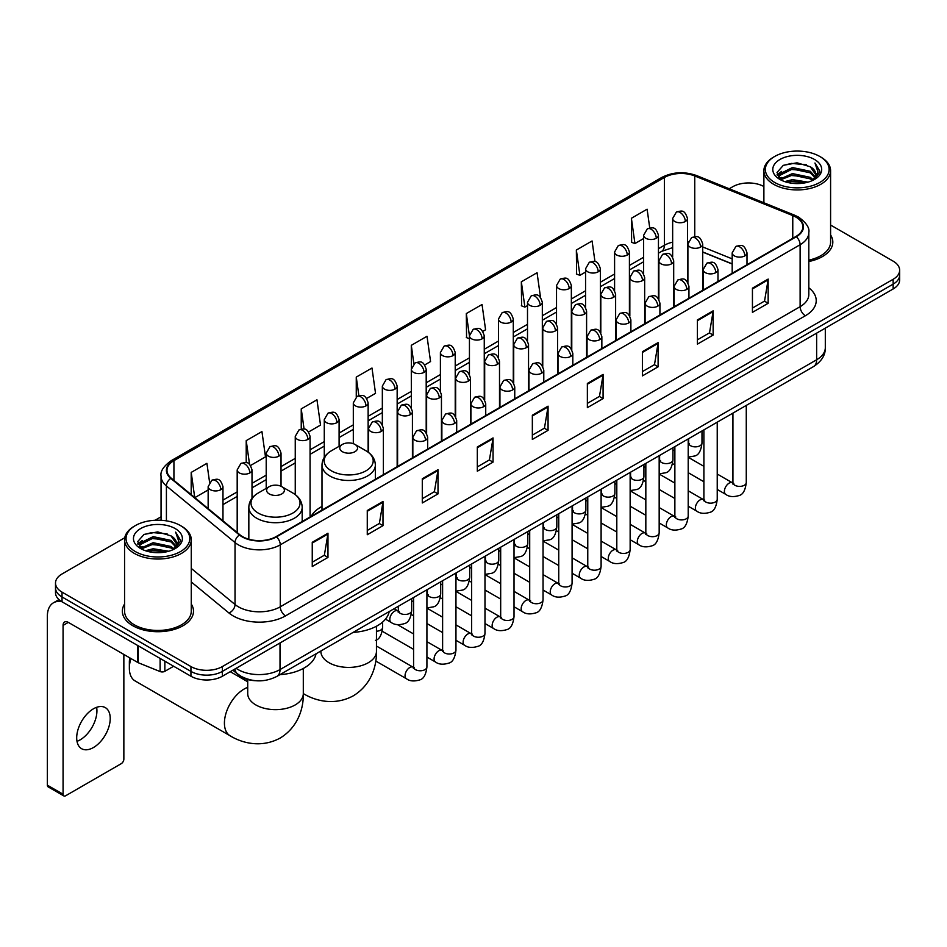 <?xml version="1.0" encoding="UTF-8"?>
<svg xmlns="http://www.w3.org/2000/svg" width="947" height="947" viewBox="0 0 947 947"><rect width="100%" height="100%" fill="white"/><g stroke="black" fill="none" stroke-linecap="round" stroke-linejoin="round"><path stroke-width="1.42" d="M321.992 506.444A39.277 22.681 0 0 0 311.161 516.364M732.185 264.012L702.721 252.103M255.678 680.715A22.231 12.832 180 0 1 239.023 675.27L232.855 670.192M124.755 537.754L62.029 573.977A22.231 12.832 0 0 0 55.506 583.056L55.506 592.739A22.231 12.832 0 0 0 62.029 601.807L190.939 676.241A22.231 12.832 0 0 0 222.379 676.241L893.139 288.977A22.231 12.832 0 0 0 899.65 279.898L899.65 275.056A22.231 12.832 0 0 1 893.139 284.136A22.231 12.832 0 0 0 899.65 275.056L899.65 270.215A22.231 12.832 0 0 0 893.139 261.147L830.59 225.031M55.506 583.056A22.231 12.832 0 0 0 62.029 592.124L190.939 666.558A22.231 12.832 0 0 0 222.379 666.558L222.379 671.399L893.139 284.136L222.379 671.399A22.231 12.832 0 0 1 190.939 671.399A22.231 12.832 0 0 0 222.379 671.399L222.379 676.241M62.029 592.124L62.029 596.965L190.939 671.399L62.029 596.965A22.231 12.832 0 0 1 55.506 587.898A22.231 12.832 0 0 0 62.029 596.965L62.029 601.807M124.566 604.044A35.572 20.538 0 0 0 122.352 611.194A35.572 20.538 0 0 0 132.769 625.707A35.572 20.538 0 0 0 171.537 630.157A35.572 20.538 0 0 0 193.496 611.194A35.572 20.538 0 0 0 191.27 604.044A35.572 20.538 0 0 1 193.496 611.194A35.572 20.538 0 0 1 171.537 630.157A35.572 20.538 0 0 1 132.769 625.707A35.572 20.538 0 0 1 122.352 611.194A35.572 20.538 0 0 1 124.566 604.044M795.93 217.123A23.711 13.696 180 0 1 802.878 226.806A23.711 13.696 180 0 1 795.93 236.478L276.086 536.606A23.711 13.696 180 0 1 239.899 534.783L171.265 478.199A23.711 13.696 180 0 1 166.98 470.339A23.711 13.696 180 0 1 173.928 460.656L664.38 177.491A23.711 13.696 180 0 1 694.755 175.964L792.769 215.585A23.711 13.696 180 0 1 795.93 217.123M796.344 216.875A24.302 14.039 0 0 0 793.101 215.3L695.086 175.68A24.302 14.039 0 0 0 663.965 177.255L173.502 460.42A24.302 14.039 0 0 0 170.78 478.389L239.413 534.984A24.302 14.039 0 0 0 276.512 536.854L796.344 236.726A24.302 14.039 0 0 0 796.344 216.875M312.25 542.3L312.25 566.507L327.97 557.428L327.97 533.22L312.25 542.3M312.25 562.21L324.359 555.214L327.911 534.025A5.931 3.421 -120 0 0 327.97 533.22M324.253 555.273L327.97 557.428M367.27 510.528L367.27 534.735L382.99 525.656L382.99 501.46L367.27 510.528M367.27 530.438L379.38 523.454L382.931 502.253A5.931 3.421 -120 0 0 382.99 501.46M379.274 523.513L382.99 525.656M422.291 478.768L422.291 502.964L438.011 493.896L438.011 469.688L422.291 478.768M422.291 498.678L434.401 491.682L437.952 470.493A5.931 3.421 -120 0 0 438.011 469.688M434.294 491.742L438.011 493.896M477.324 446.996L477.324 471.204L493.044 462.124L493.044 437.916L477.324 446.996M477.324 466.907L489.421 459.911L492.973 438.721A5.931 3.421 -120 0 0 493.044 437.916M489.315 459.982L493.044 462.124M752.439 288.16L752.439 312.368L768.159 303.289L768.159 279.081L752.439 288.16M752.439 308.071L764.549 301.075L768.088 279.886A5.931 3.421 -120 0 0 768.159 279.081M764.442 301.134L768.159 303.289M697.406 319.932L697.406 344.128L713.138 335.049L713.138 310.853L697.406 319.932M697.406 339.831L709.516 332.847L713.067 311.658A5.931 3.421 -120 0 0 713.138 310.853M709.41 332.906L713.138 335.049M642.386 351.692L642.386 375.9L658.106 366.82L658.106 342.613L642.386 351.692M642.386 371.603L654.495 364.619L658.047 343.418A5.931 3.421 -120 0 0 658.106 342.613M654.389 364.678L658.106 366.82M587.365 383.464L587.365 407.66L603.085 398.592L603.085 374.385L587.365 383.464M587.365 403.375L599.475 396.379L603.026 375.19A5.931 3.421 -120 0 0 603.085 374.385M599.368 396.438L603.085 398.592M532.344 415.224L532.344 439.432L548.064 430.352L548.064 406.156L532.344 415.224M532.344 435.135L544.454 428.151L547.993 406.961A5.931 3.421 -120 0 0 548.064 406.156M544.347 428.21L548.064 430.352M808.809 261.502A35.572 20.538 0 0 0 832.815 242.077A35.572 20.538 0 0 0 830.59 234.939A35.572 20.538 0 0 1 832.815 242.077A35.572 20.538 0 0 1 808.809 261.502M222.379 666.558L893.139 279.294A22.231 12.832 0 0 0 899.65 270.215M763.886 186.523A22.231 12.832 0 0 0 732.789 186.713L729.237 188.761M161.049 516.802L155.071 520.246M308.615 431.962L320.512 425.085L316.961 399.8L301.241 408.879L301.241 429.098M250.553 465.486L265.491 456.856L261.94 431.572L246.22 440.639L246.22 462.669M209.583 482.295L206.92 463.332L191.199 472.411L191.199 494.63M482.804 331.391L485.586 329.781L482.035 304.496L466.315 313.575L466.563 337.629M540.524 297.453L537.056 272.724L521.335 281.804L521.596 305.869M594.976 261.632L592.076 240.964L576.356 250.044L576.616 274.097M649.737 227.943L647.109 209.192L631.389 218.272L631.637 242.325M366.678 398.438L375.533 393.325L371.993 368.028L356.261 377.107L356.261 396.935M424.741 364.915L430.565 361.553L427.014 336.268L411.294 345.335L411.377 369.496M411.377 407.873L411.294 369.306M411.294 345.335L413.875 363.778M469.44 338.706L466.315 337.534M466.315 313.575L469.44 335.818A7.41 4.273 0 0 0 471.606 338.837A7.41 4.273 0 0 0 482.082 338.837A7.41 4.273 0 0 0 484.26 335.806C481.254 326.301 478.33 328.195 473.145 329.39A7.41 4.273 60 0 1 476.85 329.757A7.41 4.273 -120 0 1 482.082 338.837M521.335 281.804L524.887 307.1L527.503 305.585M524.887 307.1L521.335 305.774M576.356 250.044L579.907 275.328L585.566 272.061M579.907 275.328L576.356 274.003M631.389 218.272L634.928 243.557L643.629 238.537M634.928 243.557L631.389 242.231M356.261 377.107L358.877 395.68M301.241 408.879L304.082 429.098M246.22 440.639L249.558 464.385M194.845 497.637L208.151 489.954M191.199 472.411L194.727 497.53M774.705 182.475A31.867 18.395 0 0 0 819.771 182.475A31.867 18.395 0 0 0 819.771 156.456L820.824 157.06A33.346 19.26 0 0 1 830.59 170.685A33.346 19.26 0 0 1 810.005 188.465A33.346 19.26 0 0 1 773.663 184.298A33.346 19.26 0 0 1 763.886 170.685A33.346 19.26 0 0 1 773.663 157.06L774.705 156.456A31.867 18.395 0 0 0 774.705 182.475M808.809 260.141A33.346 19.26 0 0 0 830.59 242.077L830.59 170.685M784.755 181.611L792.45 179.634L808.04 182.144M786.957 182.274L792.45 181.149L805.755 182.7M779.985 179.113L792.45 173.585L810.336 177.361L813.224 179.752M780.73 179.764L792.45 175.1L810.336 178.876L812.419 180.475M778.931 178.107L779.345 174.094L792.45 167.536L810.336 171.312L815.237 176.876M778.765 177.373L779.345 175.609L792.45 169.051L810.336 172.828L814.894 177.598M812.23 180.628A18.526 10.701 0 0 0 815.769 174.343A18.526 10.701 0 0 0 810.336 166.779L815.758 174.71M814.538 159.487A24.456 14.122 0 0 0 779.997 159.451A24.456 14.122 0 0 0 779.843 179.385A24.456 14.122 0 0 0 779.949 179.457A24.456 14.122 0 0 0 814.645 179.385A24.456 14.122 0 0 0 814.538 159.487M810.336 166.779L797.031 162.801L783.347 165.323L777.002 172.484L781.216 180.131M813.745 179.883L819.664 172.39L819.782 171.04L814.965 163.014L817.995 172.011L812.431 180.534M820.824 157.06L819.771 156.456A31.867 18.395 0 0 0 774.705 156.456M814.965 163.014L819.771 171.348M783.027 165.476L791.408 163.405L806.418 164.754M777.25 175.219L779.985 173.064M785.998 170.507L791.408 169.466L805.885 170.649M785.998 176.556L791.408 175.515L805.885 176.698M787.111 182.321L791.408 181.564L805.731 182.712M777.096 174.615L781.583 171.431M779.476 178.687L781.583 177.48M342.376 451.683A8.89 5.137 0 0 0 354.959 451.683A8.89 5.137 0 0 0 354.959 444.427L366.004 450.796A24.504 14.146 0 0 1 366.004 470.813A24.504 14.146 0 0 1 331.343 470.813A24.504 14.146 0 0 1 331.343 450.796C325.306 454.382 322.181 459.141 321.992 465.084A26.682 15.401 0 0 0 329.805 475.974A26.682 15.401 0 0 0 358.877 479.312A26.682 15.401 0 0 0 375.343 465.084C375.154 459.141 372.029 454.382 366.004 450.796L354.959 444.427A8.89 5.137 0 0 0 342.376 444.427A8.89 5.137 0 0 0 342.376 451.683M353.089 632.407A40.757 23.533 0 0 0 389.193 611.573M130.899 658.52A27.794 16.04 120 0 0 129.36 668.227L129.36 662.166A20.384 11.766 -60 0 1 129.798 657.881M129.36 668.227A27.794 16.04 120 0 0 135.113 680.94L230.18 735.831A27.794 16.04 -60 0 1 225.919 713.553A27.794 16.04 -60 0 1 244.077 689.073A27.794 16.04 -60 0 1 247.723 687.356M269.22 493.92A8.89 5.137 0 0 0 281.804 493.92A8.89 5.137 0 0 0 281.804 486.663L292.848 493.032A24.504 14.146 0 0 1 292.848 513.049A24.504 14.146 0 0 1 258.188 513.049A24.504 14.146 0 0 1 258.188 493.032C252.151 496.619 249.025 501.377 248.836 507.32A26.682 15.401 0 0 0 256.649 518.21A26.682 15.401 0 0 0 285.722 521.548A26.682 15.401 0 0 0 302.188 507.32C301.998 501.377 298.885 496.619 292.848 493.032L281.804 486.663A8.89 5.137 0 0 0 269.22 486.663A8.89 5.137 0 0 0 269.22 493.92M279.933 674.643A40.757 23.533 0 0 0 316.038 653.797M96.63 707.314A23.711 13.696 -60 0 1 80.164 739.844A23.711 13.696 -60 0 1 77.003 741.323M93.469 747.514A23.711 13.696 120 0 0 108.952 726.621A23.711 13.696 120 0 0 105.318 707.622A23.711 13.696 120 0 0 93.469 708.794A23.711 13.696 120 0 0 77.974 729.687A23.711 13.696 120 0 0 81.608 748.698A23.711 13.696 120 0 0 93.469 747.514M164.861 661.184L164.861 671.316L173.644 666.25M61.768 601.665A29.641 17.117 -120 0 0 53.494 602.765A29.641 17.117 -120 0 0 47.35 616.331L47.35 785.158L63.07 794.237L63.07 625.411A7.41 4.273 60 0 1 64.609 622.013A7.41 4.273 60 0 1 68.314 622.38L137.777 662.486L137.777 645.546M63.07 794.237A3.705 2.143 120 0 0 63.84 795.93L48.119 786.85A3.705 2.143 -60 0 1 47.35 785.158M63.84 795.93A3.705 2.143 120 0 0 65.686 795.74L121.24 763.673A3.705 2.143 120 0 0 123.856 759.139L123.856 654.448M164.861 671.316A3.705 2.143 180 0 1 160.114 671.565L138.274 662.734A3.705 2.143 180 0 1 137.777 662.486M135.385 551.592A31.867 18.395 0 0 0 180.451 551.592A31.867 18.395 0 0 0 180.451 525.573A31.867 18.395 0 0 0 180.451 525.561L181.504 526.177A33.346 19.26 0 0 1 191.27 539.79A33.346 19.26 0 0 1 170.685 557.57A33.346 19.26 0 0 1 134.344 553.403A33.346 19.26 0 0 1 124.566 539.79A33.346 19.26 0 0 1 134.344 526.177L135.385 525.573A31.867 18.395 0 0 0 135.385 551.592M124.566 539.79L124.566 611.194A33.346 19.26 0 0 0 134.344 624.807A33.346 19.26 0 0 0 170.685 628.974A33.346 19.26 0 0 0 191.27 611.194L191.27 539.79M145.436 550.716L153.13 548.751L168.72 551.249M147.637 551.391L153.13 550.254L166.435 551.817L152.088 550.669L147.791 551.426M140.665 548.23L153.13 542.702L171.016 546.478L173.905 548.858M141.411 548.881L153.13 544.205L171.016 547.982L173.1 549.58M139.611 547.212L140.026 543.199L153.13 536.641L171.016 540.417L175.917 545.981M139.446 546.478L140.026 544.714L153.13 538.156L171.016 541.933L175.574 546.703M172.91 549.734A18.526 10.701 0 0 0 176.45 543.448A18.526 10.701 0 0 0 171.016 535.884L176.438 543.815M175.219 528.592A24.456 14.122 0 0 0 140.677 528.556A24.456 14.122 0 0 0 140.523 548.502A24.456 14.122 0 0 0 140.63 548.562A24.456 14.122 0 0 0 175.325 548.502A24.456 14.122 0 0 0 175.219 528.592M171.016 535.884L157.711 531.906L144.027 534.428L137.694 541.589L141.896 549.236M174.437 548.988L180.344 541.495L180.463 540.157L175.645 532.119L178.675 541.116L173.112 549.639M181.504 526.177L180.451 525.573A31.867 18.395 0 0 0 135.385 525.573M175.645 532.119L180.451 540.453M143.707 534.582L152.088 532.522L167.098 533.859M137.931 544.324L140.665 542.181M146.678 539.612L152.088 538.571L166.565 539.754M146.678 545.673L152.088 544.62L166.565 545.803M137.777 543.732L142.263 540.536M140.156 547.792L142.263 546.585M236.111 668.31A29.641 17.117 0 0 0 238.099 669.576A29.641 17.117 0 0 0 280.016 669.576L816.634 359.777A29.641 17.117 0 0 0 825.311 347.667C825.524 355.03 821.617 361.328 813.556 366.56L276.95 676.371A14.821 8.559 60 0 0 280.016 669.576L280.016 642.954M816.634 333.143L816.634 359.777A14.821 8.559 60 0 1 813.556 366.56M234.903 669.008A14.821 9.908 129.5 0 0 237.484 673.826L232.986 670.109M893.139 288.977L893.139 279.294M190.939 676.241L190.939 666.558M808.809 287.793A37.051 21.39 180 0 1 805.364 315.753L285.521 615.881A7.41 4.273 60 0 1 280.276 606.802L800.12 306.674A29.641 17.117 0 0 0 808.809 294.576L808.809 232.607A29.641 17.117 180 0 1 800.12 244.717A7.41 4.273 -120 0 0 796.344 236.726M285.521 615.881A37.051 21.39 180 0 1 233.116 615.881A37.051 21.39 180 0 1 228.973 613.017L191.27 581.943M239.413 534.984A7.41 4.96 129.5 0 0 235.034 542.56L235.034 604.517A29.641 17.117 0 0 0 238.36 606.802A29.641 17.117 0 0 0 280.276 606.802L280.276 544.845A29.641 17.117 180 0 1 235.034 542.56L166.412 485.965A29.641 17.117 180 0 1 161.049 476.152L161.049 520.27M808.809 232.607C809.792 227.978 806.382 222.817 798.593 217.112L794.687 215.229A7.41 3.468 112 0 0 793.101 215.3M794.687 215.229L696.672 175.597C684.397 171.253 672.749 171.892 661.716 177.491A7.41 4.273 60 0 1 663.965 177.255M173.502 460.42A7.41 4.273 -120 0 0 171.265 460.656C163.571 466.184 160.161 471.346 161.049 476.152M170.78 478.389A7.41 4.96 129.5 0 0 166.412 485.965L166.412 520.838M696.672 175.597A7.41 3.468 112 0 0 695.086 175.68M276.512 536.854A7.41 4.273 60 0 1 280.276 544.845L800.12 244.717L800.12 306.674A7.41 4.273 60 0 0 805.364 315.753M191.27 568.425L235.034 604.517A7.41 4.96 -50.5 0 1 228.973 613.017M173.928 460.656L173.928 480.389M792.769 215.585L792.769 238.313M694.755 175.964L694.755 236.655M732.185 258.862L702.721 246.954M688.232 241.887A23.711 13.696 0 0 0 687.475 241.757M672.654 242.172A23.711 13.696 0 0 0 664.38 245.273L658.449 248.694M664.38 177.491L664.38 245.273A13.341 7.706 60 0 1 661.622 251.381L658.449 253.204M643.629 257.253L629.412 265.456M614.591 274.014L600.386 282.218M585.566 290.776L571.349 298.98M556.528 307.538L542.323 315.742M527.503 324.3L513.286 332.504M498.465 341.062L484.26 349.265M469.44 357.824L455.223 366.027M440.402 374.574L426.197 382.777M411.377 391.336L397.16 399.539M382.339 408.098L368.134 416.301M353.314 424.86L339.097 433.063M324.276 441.622L310.071 449.825M295.251 458.384L281.034 466.587M266.214 475.145L252.009 483.349M237.188 491.907L222.971 500.111M532.344 415.993L547.993 406.961M587.365 384.233L603.026 375.19M642.386 352.462L658.047 343.418M697.406 320.69L713.067 311.658M752.439 288.93L768.088 279.886M477.324 447.765L492.973 438.721M422.291 479.525L437.952 470.493M367.27 511.297L382.931 502.253M312.25 543.069L327.911 534.025M376.456 626.227L376.456 651.37A27.794 16.04 180 0 1 368.324 662.711A27.794 16.04 180 0 1 329.011 662.711A27.794 16.04 180 0 1 320.879 651.37L320.938 652.459M303.336 693.595A27.794 16.04 -60 0 1 303.3 693.571L303.336 693.595C315.233 700.898 334.516 706.036 353.349 695.796C371.65 684.598 376.835 665.327 376.456 651.37M303.3 668.464L303.3 693.606A27.794 16.04 180 0 1 295.168 704.947A27.794 16.04 180 0 1 255.868 704.947A27.794 16.04 180 0 1 247.723 693.606L247.783 694.696M744.839 255.879A7.41 4.273 0 0 0 747.005 252.849C743.999 243.343 741.075 245.237 735.89 246.433A7.41 4.273 60 0 1 739.595 246.8A7.41 4.273 -120 0 1 744.839 255.879A7.41 4.273 0 0 1 734.351 255.879A7.41 4.273 0 0 1 732.185 252.849L735.89 246.433M717.234 489.445L725.781 494.381A6.665 3.847 -60 0 1 724.763 489.031A6.665 3.847 -60 0 1 729.119 483.159A6.665 3.847 -60 0 1 729.415 482.994A6.665 3.847 -60 0 1 732.445 482.828L717.234 474.033M733.309 483.491L732.718 483.988L732.931 482.544A6.665 3.847 -0 0 0 734.884 485.266A6.665 3.847 -0 0 0 744.011 485.432A6.665 3.847 -0 0 0 746.272 482.544C745.348 490.297 742.957 494.618 739.074 495.53C733.499 497.222 729.072 496.844 725.781 494.381M715.802 272.641A7.41 4.273 0 0 0 717.98 269.611C714.973 260.105 712.049 261.999 706.864 263.195A7.41 4.273 60 0 1 710.57 263.562A7.41 4.273 -120 0 1 715.802 272.641A7.41 4.273 0 0 1 705.326 272.641A7.41 4.273 0 0 1 703.159 269.611L706.864 263.195M688.209 506.207L696.755 511.131A6.665 3.847 -60 0 1 695.725 505.793A6.665 3.847 -60 0 1 700.082 499.909A6.665 3.847 -60 0 1 700.378 499.756A6.665 3.847 -60 0 1 703.42 499.59L688.209 490.795M704.272 500.253L703.68 500.75L703.893 499.306A6.665 3.847 -0 0 0 705.846 502.028A6.665 3.847 -0 0 0 714.973 502.194A6.665 3.847 -0 0 0 717.234 499.306C716.323 507.059 713.92 511.38 710.037 512.291C704.461 513.984 700.034 513.594 696.755 511.131M686.776 289.403A7.41 4.273 0 0 0 688.942 286.373C685.936 276.867 683.012 278.761 677.827 279.957A7.41 4.273 60 0 1 681.532 280.324A7.41 4.273 -120 0 1 686.776 289.403A7.41 4.273 0 0 1 676.288 289.403A7.41 4.273 0 0 1 674.122 286.373L677.827 279.957M659.171 522.969L667.718 527.893A6.665 3.847 -60 0 1 666.7 522.555A6.665 3.847 -60 0 1 671.056 516.671A6.665 3.847 -60 0 1 671.352 516.517A6.665 3.847 -60 0 1 674.382 516.34L659.171 507.556M675.247 517.015L674.655 517.512L674.868 516.068A6.665 3.847 -0 0 0 676.821 518.79A6.665 3.847 -0 0 0 685.948 518.956A6.665 3.847 -0 0 0 688.209 516.068C687.285 523.821 684.894 528.142 681.011 529.053C675.436 530.746 671.009 530.356 667.718 527.893M657.739 306.165A7.41 4.273 0 0 0 659.917 303.135C656.91 293.629 653.986 295.523 648.802 296.719A7.41 4.273 60 0 1 652.507 297.086A7.41 4.273 -120 0 1 657.739 306.165A7.41 4.273 0 0 1 647.263 306.165A7.41 4.273 0 0 1 645.096 303.135L648.802 296.719M630.146 539.731L638.692 544.655A6.665 3.847 -60 0 1 637.662 539.317A6.665 3.847 -60 0 1 642.019 533.433A6.665 3.847 -60 0 1 642.315 533.279A6.665 3.847 -60 0 1 645.357 533.102L630.146 524.318M646.209 533.777L645.617 534.274L645.83 532.83A6.665 3.847 -0 0 0 647.784 535.552A6.665 3.847 -0 0 0 656.91 535.718A6.665 3.847 -0 0 0 659.171 532.83C658.26 540.571 655.857 544.904 651.974 545.815C646.399 547.508 641.971 547.117 638.692 544.655M628.713 322.927A7.41 4.273 0 0 0 630.88 319.897C627.873 310.391 624.949 312.285 619.764 313.481A7.41 4.273 60 0 1 623.469 313.848A7.41 4.273 -120 0 1 628.713 322.927A7.41 4.273 0 0 1 618.225 322.927A7.41 4.273 0 0 1 616.059 319.897L619.764 313.481M601.108 556.481L609.655 561.417A6.665 3.847 -60 0 1 608.637 556.078A6.665 3.847 -60 0 1 612.993 550.195A6.665 3.847 -60 0 1 613.289 550.041A6.665 3.847 -60 0 1 616.331 549.864L601.108 541.08M617.184 550.538L616.592 551.036L616.805 549.591A6.665 3.847 -0 0 0 618.758 552.314A6.665 3.847 -0 0 0 627.885 552.48A6.665 3.847 -0 0 0 630.146 549.591C629.222 557.333 626.831 561.666 622.948 562.577C617.373 564.27 612.946 563.879 609.655 561.417M599.676 339.677A7.41 4.273 0 0 0 601.854 336.659C598.847 327.153 595.923 329.047 590.739 330.243A7.41 4.273 60 0 1 594.444 330.61A7.41 4.273 -120 0 1 599.676 339.677A7.41 4.273 0 0 1 589.2 339.677A7.41 4.273 0 0 1 587.033 336.659L590.739 330.243M572.083 573.243L580.629 578.179A6.665 3.847 -60 0 1 579.6 572.84A6.665 3.847 -60 0 1 583.956 566.957A6.665 3.847 -60 0 1 584.252 566.803A6.665 3.847 -60 0 1 587.294 566.626L572.083 557.842M588.158 567.3L587.554 567.798L587.767 566.353A6.665 3.847 -0 0 0 589.721 569.076A6.665 3.847 -0 0 0 598.847 569.242A6.665 3.847 -0 0 0 601.108 566.353C600.197 574.095 597.794 578.428 593.911 579.327C588.336 581.032 583.908 580.641 580.629 578.179M570.65 356.439A7.41 4.273 0 0 0 572.817 353.42C569.81 343.915 566.886 345.809 561.701 347.004A7.41 4.273 60 0 1 565.406 347.371A7.41 4.273 -120 0 1 570.65 356.439A7.41 4.273 0 0 1 560.162 356.439A7.41 4.273 0 0 1 557.996 353.42L561.701 347.004M543.045 590.005L551.592 594.941A6.665 3.847 -60 0 1 550.574 589.602A6.665 3.847 -60 0 1 554.93 583.719A6.665 3.847 -60 0 1 555.226 583.565A6.665 3.847 -60 0 1 558.268 583.388L543.045 574.604M559.121 584.062L558.529 584.559L558.742 583.115A6.665 3.847 -0 0 0 560.695 585.838A6.665 3.847 -0 0 0 569.822 586.004A6.665 3.847 -0 0 0 572.083 583.115C571.159 590.857 568.768 595.19 564.885 596.089C559.31 597.794 554.883 597.403 551.592 594.941M541.613 373.201A7.41 4.273 0 0 0 543.791 370.182C540.784 360.677 537.86 362.571 532.676 363.766A7.41 4.273 60 0 1 536.381 364.133A7.41 4.273 -120 0 1 541.613 373.201A7.41 4.273 0 0 1 531.137 373.201A7.41 4.273 0 0 1 528.971 370.182L532.676 363.766M514.02 606.767L522.566 611.703A6.665 3.847 -60 0 1 521.537 606.364A6.665 3.847 -60 0 1 525.893 600.481A6.665 3.847 -60 0 1 526.189 600.327A6.665 3.847 -60 0 1 529.231 600.149L514.02 591.366M530.095 600.824L529.491 601.321L529.704 599.877A6.665 3.847 -0 0 0 531.658 602.6A6.665 3.847 -0 0 0 540.784 602.765A6.665 3.847 -0 0 0 543.045 599.877C542.134 607.619 539.731 611.951 535.848 612.851C530.273 614.544 525.845 614.165 522.566 611.703M512.587 389.963A7.41 4.273 0 0 0 514.754 386.944C511.747 377.439 508.823 379.333 503.638 380.516A7.41 4.273 60 0 1 507.343 380.883A7.41 4.273 -120 0 1 512.587 389.963A7.41 4.273 0 0 1 502.099 389.963A7.41 4.273 0 0 1 499.933 386.944L503.638 380.516M484.982 623.528L493.529 628.465A6.665 3.847 -60 0 1 492.511 623.126A6.665 3.847 -60 0 1 496.867 617.243A6.665 3.847 -60 0 1 497.163 617.077A6.665 3.847 -60 0 1 500.205 616.911L484.982 608.128M501.058 617.586L500.466 618.083L500.679 616.639A6.665 3.847 -0 0 0 502.632 619.362A6.665 3.847 -0 0 0 511.759 619.527A6.665 3.847 -0 0 0 514.02 616.639C513.096 624.381 510.705 628.713 506.823 629.613C501.247 631.306 496.82 630.927 493.529 628.465M483.55 406.725A7.41 4.273 0 0 0 485.728 403.706C482.721 394.201 479.798 396.083 474.613 397.278A7.41 4.273 60 0 1 478.318 397.645A7.41 4.273 -120 0 1 483.55 406.725A7.41 4.273 0 0 1 473.074 406.725A7.41 4.273 0 0 1 470.908 403.706L474.613 397.278M455.957 640.29L464.504 645.227A6.665 3.847 -60 0 1 463.474 639.876A6.665 3.847 -60 0 1 467.83 634.005A6.665 3.847 -60 0 1 468.126 633.839A6.665 3.847 -60 0 1 471.168 633.673L455.957 624.89M472.032 634.348L471.428 634.833L471.642 633.401A6.665 3.847 -0 0 0 473.595 636.124A6.665 3.847 -0 0 0 482.721 636.289A6.665 3.847 -0 0 0 484.982 633.401C484.071 641.143 481.668 645.475 477.785 646.375C472.21 648.068 467.782 647.689 464.504 645.227M454.524 423.487A7.41 4.273 0 0 0 456.691 420.468C453.684 410.951 450.76 412.845 445.575 414.04A7.41 4.273 60 0 1 449.28 414.407A7.41 4.273 -120 0 1 454.524 423.487A7.41 4.273 0 0 1 444.048 423.487A7.41 4.273 0 0 1 441.87 420.468L445.575 414.04M426.919 657.052L435.466 661.989A6.665 3.847 -60 0 1 434.448 656.638A6.665 3.847 -60 0 1 438.804 650.767A6.665 3.847 -60 0 1 439.1 650.601A6.665 3.847 -60 0 1 442.142 650.435L426.919 641.652M442.995 651.11L442.403 651.595L442.616 650.163A6.665 3.847 -0 0 0 444.569 652.885A6.665 3.847 -0 0 0 453.696 653.051A6.665 3.847 -0 0 0 455.957 650.163C455.034 657.905 452.642 662.225 448.76 663.137C443.184 664.83 438.757 664.451 435.466 661.989M425.487 440.248A7.41 4.273 0 0 0 427.665 437.218C424.658 427.713 421.735 429.607 416.55 430.802A7.41 4.273 60 0 1 420.255 431.169A7.41 4.273 -120 0 1 425.487 440.248A7.41 4.273 0 0 1 415.011 440.248A7.41 4.273 0 0 1 412.845 437.218L416.55 430.802M375.758 661.03L406.441 678.75A6.665 3.847 -60 0 1 405.411 673.4A6.665 3.847 -60 0 1 409.767 667.528A6.665 3.847 -60 0 1 410.063 667.363A6.665 3.847 -60 0 1 413.105 667.197L376.456 646.043M413.969 667.872L413.365 668.357L413.579 666.925A6.665 3.847 -0 0 0 415.532 669.647A6.665 3.847 -0 0 0 424.658 669.813A6.665 3.847 -0 0 0 426.919 666.925C426.008 674.666 423.605 678.987 419.722 679.899C414.147 681.591 409.72 681.213 406.441 678.75M700.555 247.072A7.41 4.273 0 0 0 702.721 244.042C699.715 234.536 696.791 236.43 691.606 237.626A7.41 4.273 60 0 1 695.311 237.993A7.41 4.273 -120 0 1 700.555 247.072A7.41 4.273 0 0 1 690.079 247.072A7.41 4.273 0 0 1 687.901 244.042L691.606 237.626M689.025 443.954L688.433 444.451L688.647 443.007A6.665 3.847 -0 0 0 690.6 445.729A6.665 3.847 -0 0 0 699.726 445.895A6.665 3.847 -0 0 0 701.987 443.007C701.076 450.748 698.673 455.081 694.79 455.981L688.209 457.093M671.53 263.834A7.41 4.273 0 0 0 673.696 260.804C670.689 251.298 667.765 253.192 662.58 254.388A7.41 4.273 60 0 1 666.286 254.755A7.41 4.273 -120 0 1 671.53 263.834A7.41 4.273 0 0 1 661.042 263.834A7.41 4.273 0 0 1 658.875 260.804L662.58 254.388M660 460.716L659.396 461.201L659.609 459.769A6.665 3.847 -0 0 0 661.562 462.491A6.665 3.847 -0 0 0 670.701 462.657A6.665 3.847 -0 0 0 672.95 459.769C672.039 467.51 669.647 471.843 665.753 472.742L659.171 473.855M642.492 280.596A7.41 4.273 0 0 0 644.658 277.566C641.652 268.06 638.728 269.954 633.543 271.15A7.41 4.273 60 0 1 637.248 271.517A7.41 4.273 -120 0 1 642.492 280.596A7.41 4.273 0 0 1 632.016 280.596A7.41 4.273 0 0 1 629.838 277.566L633.543 271.15M630.962 477.477L630.371 477.963L630.584 476.53A6.665 3.847 -0 0 0 632.537 479.253A6.665 3.847 -0 0 0 641.664 479.419A6.665 3.847 -0 0 0 643.924 476.53C643.013 484.272 640.61 488.593 636.727 489.504L630.146 490.617M613.467 297.358A7.41 4.273 0 0 0 615.633 294.328C612.626 284.822 609.702 286.716 604.517 287.912A7.41 4.273 60 0 1 608.223 288.279A7.41 4.273 -120 0 1 613.467 297.358A7.41 4.273 0 0 1 602.979 297.358A7.41 4.273 0 0 1 600.812 294.328L604.517 287.912M601.937 494.239L601.333 494.725L601.546 493.292A6.665 3.847 -0 0 0 603.511 496.015A6.665 3.847 -0 0 0 612.638 496.181A6.665 3.847 -0 0 0 614.887 493.292C613.976 501.034 611.584 505.355 607.69 506.266L601.108 507.367M584.429 314.12A7.41 4.273 0 0 0 586.595 311.09C583.589 301.584 580.665 303.478 575.48 304.674A7.41 4.273 60 0 1 579.185 305.041A7.41 4.273 -120 0 1 584.429 314.12A7.41 4.273 0 0 1 573.953 314.12A7.41 4.273 0 0 1 571.775 311.09L575.48 304.674M572.899 511.001L572.308 511.487L572.521 510.054A6.665 3.847 -0 0 0 574.474 512.777A6.665 3.847 -0 0 0 583.601 512.943A6.665 3.847 -0 0 0 585.862 510.054C584.95 517.796 582.547 522.117 578.664 523.028L572.083 524.129M555.404 330.882A7.41 4.273 0 0 0 557.57 327.851C554.563 318.346 551.639 320.24 546.455 321.435A7.41 4.273 60 0 1 550.16 321.802A7.41 4.273 -120 0 1 555.404 330.882A7.41 4.273 0 0 1 544.916 330.882A7.41 4.273 0 0 1 542.749 327.851L546.455 321.435M543.874 527.763L543.27 528.248L543.483 526.816A6.665 3.847 -0 0 0 545.448 529.539A6.665 3.847 -0 0 0 554.575 529.704A6.665 3.847 -0 0 0 556.824 526.816C555.913 534.558 553.522 538.879 549.639 539.79L543.045 540.891M526.366 347.644A7.41 4.273 0 0 0 528.544 344.613C525.526 335.108 522.602 337.002 517.417 338.197A7.41 4.273 60 0 1 521.122 338.564A7.41 4.273 -120 0 1 526.366 347.644A7.41 4.273 0 0 1 515.89 347.644A7.41 4.273 0 0 1 513.712 344.613L517.417 338.197M514.837 544.513L514.245 545.01L514.458 543.566A6.665 3.847 -0 0 0 516.411 546.289A6.665 3.847 -0 0 0 525.538 546.455A6.665 3.847 -0 0 0 527.799 543.566C526.887 551.32 524.484 555.64 520.601 556.552L514.02 557.653M497.341 364.406A7.41 4.273 0 0 0 499.507 361.375C496.5 351.87 493.576 353.764 488.392 354.959A7.41 4.273 60 0 1 492.097 355.326A7.41 4.273 -120 0 1 497.341 364.406A7.41 4.273 0 0 1 486.853 364.406A7.41 4.273 0 0 1 484.686 361.375L488.392 354.959M485.811 561.275L485.207 561.772L485.432 560.328A6.665 3.847 -0 0 0 487.385 563.051A6.665 3.847 -0 0 0 496.512 563.216A6.665 3.847 -0 0 0 498.761 560.328C497.85 568.082 495.459 572.402 491.576 573.314L484.982 574.415M468.303 381.156A7.41 4.273 0 0 0 470.481 378.137C467.463 368.632 464.551 370.526 459.354 371.721A7.41 4.273 60 0 1 463.059 372.088A7.41 4.273 -120 0 1 468.303 381.156A7.41 4.273 0 0 1 457.827 381.156A7.41 4.273 0 0 1 455.649 378.137L459.354 371.721M456.774 578.037L456.182 578.534L456.395 577.09A6.665 3.847 -0 0 0 458.348 579.813A6.665 3.847 -0 0 0 467.475 579.978A6.665 3.847 -0 0 0 469.736 577.09C468.824 584.844 466.421 589.164 462.538 590.076L455.957 591.177M439.278 397.918A7.41 4.273 0 0 0 441.444 394.899C438.437 385.393 435.513 387.287 430.329 388.483A7.41 4.273 60 0 1 434.034 388.85A7.41 4.273 -120 0 1 439.278 397.918A7.41 4.273 0 0 1 428.79 397.918A7.41 4.273 0 0 1 426.623 394.899L430.329 388.483M427.748 594.799L427.144 595.296L427.369 593.852A6.665 3.847 -0 0 0 429.322 596.574A6.665 3.847 -0 0 0 438.449 596.74A6.665 3.847 -0 0 0 440.698 593.852C439.787 601.605 437.396 605.926 433.513 606.838L426.919 607.938M410.24 414.679A7.41 4.273 0 0 0 412.418 411.661C409.4 402.155 406.488 404.049 401.291 405.245A7.41 4.273 60 0 1 404.996 405.612A7.41 4.273 -120 0 1 410.24 414.679A7.41 4.273 0 0 1 399.764 414.679A7.41 4.273 0 0 1 397.586 411.661L401.291 405.245M398.711 611.561L398.119 612.058L398.332 610.614A6.665 3.847 -0 0 0 400.285 613.336A6.665 3.847 -0 0 0 409.412 613.502A6.665 3.847 -0 0 0 411.673 610.614C410.761 618.367 408.358 622.688 404.476 623.6C398.9 625.292 394.473 624.902 391.182 622.439A6.665 3.847 -60 0 1 389.809 619.385A6.665 3.847 -60 0 1 394.816 611.064A6.665 3.847 -60 0 1 397.858 610.886L394.106 608.732M381.215 431.441A7.41 4.273 0 0 0 383.381 428.423C380.374 418.917 377.451 420.811 372.266 422.007A7.41 4.273 60 0 1 375.971 422.374A7.41 4.273 -120 0 1 381.215 431.441A7.41 4.273 0 0 1 370.727 431.441A7.41 4.273 0 0 1 368.561 428.423L372.266 422.007M376.456 631.223A6.665 3.847 -0 0 0 380.386 630.264A6.665 3.847 -0 0 0 382.635 627.376C381.724 635.117 379.333 639.45 375.45 640.361M685.308 221.503A7.41 4.273 0 0 0 687.475 218.485C684.468 208.979 681.544 210.873 676.359 212.069A7.41 4.273 60 0 1 680.064 212.436A7.41 4.273 -120 0 1 685.308 221.503A7.41 4.273 0 0 1 674.832 221.503A7.41 4.273 0 0 1 672.654 218.485L676.359 212.069M656.271 238.265A7.41 4.273 0 0 0 658.449 235.247C655.442 225.741 652.519 227.635 647.334 228.831A7.41 4.273 60 0 1 651.039 229.198A7.41 4.273 -120 0 1 656.271 238.265A7.41 4.273 0 0 1 645.795 238.265A7.41 4.273 0 0 1 643.629 235.247L647.334 228.831M627.245 255.027A7.41 4.273 0 0 0 629.412 252.009C626.405 242.503 623.481 244.397 618.296 245.581A7.41 4.273 60 0 1 622.001 245.948A7.41 4.273 -120 0 1 627.245 255.027A7.41 4.273 0 0 1 616.769 255.027A7.41 4.273 0 0 1 614.591 252.009L618.296 245.581M598.208 271.789A7.41 4.273 0 0 0 600.386 268.77C597.379 259.265 594.456 261.147 589.271 262.343A7.41 4.273 60 0 1 592.976 262.71A7.41 4.273 -120 0 1 598.208 271.789A7.41 4.273 0 0 1 587.732 271.789A7.41 4.273 0 0 1 585.566 268.77L589.271 262.343M569.183 288.551A7.41 4.273 0 0 0 571.349 285.521C568.342 276.015 565.418 277.909 560.233 279.105A7.41 4.273 60 0 1 563.938 279.472A7.41 4.273 -120 0 1 569.183 288.551A7.41 4.273 0 0 1 558.706 288.551A7.41 4.273 0 0 1 556.528 285.521L560.233 279.105M540.145 305.313A7.41 4.273 0 0 0 542.323 302.282C539.317 292.777 536.393 294.671 531.208 295.866A7.41 4.273 60 0 1 534.913 296.233A7.41 4.273 -120 0 1 540.145 305.313A7.41 4.273 0 0 1 529.669 305.313A7.41 4.273 0 0 1 527.503 302.282L531.208 295.866M511.12 322.075A7.41 4.273 0 0 0 513.286 319.044C510.279 309.539 507.355 311.433 502.17 312.628A7.41 4.273 60 0 1 505.876 312.995A7.41 4.273 -120 0 1 511.12 322.075A7.41 4.273 0 0 1 500.643 322.075A7.41 4.273 0 0 1 498.465 319.044L502.17 312.628M453.057 355.599A7.41 4.273 0 0 0 455.223 352.568C452.216 343.063 449.292 344.957 444.107 346.152A7.41 4.273 60 0 1 447.813 346.519A7.41 4.273 -120 0 1 453.057 355.599A7.41 4.273 0 0 1 442.58 355.599A7.41 4.273 0 0 1 440.402 352.568L444.107 346.152M424.019 372.36A7.41 4.273 0 0 0 426.197 369.33C423.191 359.824 420.267 361.718 415.082 362.914A7.41 4.273 60 0 1 418.787 363.281A7.41 4.273 -120 0 1 424.019 372.36A7.41 4.273 0 0 1 413.543 372.36A7.41 4.273 0 0 1 411.377 369.33L415.082 362.914M394.994 389.122A7.41 4.273 0 0 0 397.16 386.092C394.153 376.586 391.229 378.48 386.045 379.676A7.41 4.273 60 0 1 389.75 380.043A7.41 4.273 -120 0 1 394.994 389.122A7.41 4.273 0 0 1 384.518 389.122A7.41 4.273 0 0 1 382.339 386.092L386.045 379.676M365.956 405.884A7.41 4.273 0 0 0 368.134 402.854C365.128 393.348 362.204 395.242 357.019 396.438A7.41 4.273 60 0 1 360.724 396.805A7.41 4.273 -120 0 1 365.956 405.884A7.41 4.273 0 0 1 355.48 405.884A7.41 4.273 0 0 1 353.314 402.854L357.019 396.438M336.931 422.646A7.41 4.273 0 0 0 339.097 419.616C336.09 410.11 333.166 412.004 327.982 413.2A7.41 4.273 60 0 1 331.687 413.567A7.41 4.273 -120 0 1 336.931 422.646A7.41 4.273 0 0 1 326.455 422.646A7.41 4.273 0 0 1 324.276 419.616L327.982 413.2M307.893 439.396A7.41 4.273 0 0 0 310.071 436.378C307.065 426.872 304.141 428.766 298.956 429.962A7.41 4.273 60 0 1 302.661 430.329A7.41 4.273 -120 0 1 307.893 439.396A7.41 4.273 0 0 1 297.417 439.396A7.41 4.273 0 0 1 295.251 436.378L298.956 429.962M278.868 456.158A7.41 4.273 0 0 0 281.034 453.14C278.027 443.634 275.104 445.528 269.919 446.724A7.41 4.273 60 0 1 273.624 447.091A7.41 4.273 -120 0 1 278.868 456.158A7.41 4.273 0 0 1 268.392 456.158A7.41 4.273 0 0 1 266.214 453.14L269.919 446.724M249.83 472.92A7.41 4.273 0 0 0 252.009 469.901C249.002 460.396 246.078 462.29 240.893 463.485A7.41 4.273 60 0 1 244.598 463.852A7.41 4.273 -120 0 1 249.83 472.92A7.41 4.273 0 0 1 239.354 472.92A7.41 4.273 0 0 1 237.188 469.901L240.893 463.485M220.805 489.682A7.41 4.273 0 0 0 222.971 486.663C219.964 477.158 217.041 479.052 211.856 480.247A7.41 4.273 60 0 1 215.561 480.614A7.41 4.273 -120 0 1 220.805 489.682A7.41 4.273 0 0 1 210.329 489.682A7.41 4.273 0 0 1 208.151 486.663L211.856 480.247M63.07 625.411L68.314 622.38M138.274 645.83L138.274 662.734M160.114 671.565L160.114 658.449M276.95 676.371C265.018 682.361 253.098 682.361 241.165 676.371L237.484 673.826M825.311 347.667L825.311 328.136M661.716 177.491L171.265 460.656M672.654 247.629L661.622 251.381M643.629 261.763L629.412 269.966M614.591 278.525L600.386 286.728M585.566 295.286L571.349 303.49M556.528 312.048L542.323 320.252M527.503 328.81L513.286 337.014M498.465 345.572L484.26 353.776M469.44 362.334L455.223 370.537M440.402 379.096L426.197 387.299M411.377 395.858L397.16 404.061M382.339 412.608L368.134 420.811M353.314 429.37L339.097 437.573M324.276 446.132L310.071 454.335M295.251 462.894L281.034 471.097M266.214 479.656L252.009 487.859M237.188 496.417L222.971 504.621M732.185 263.858L702.721 251.949M778.718 177.847L778.718 176.615M763.886 202.776L763.886 170.685M375.343 479.3L375.343 465.084M321.992 510.113L321.992 465.084M342.376 444.427L331.343 450.796M303.3 693.606C303.679 707.563 298.494 726.834 280.205 738.033C261.36 748.272 242.077 743.135 230.18 735.831M302.188 521.537L302.188 507.32M248.836 539.21L248.836 507.32M269.22 486.663L258.188 493.032M247.723 681.781L230.251 671.695M247.723 679.52L247.723 693.606M733.807 483.361L732.445 482.828M746.272 405.411L746.272 482.544M747.005 264.734L747.005 252.849M703.893 481.739L688.209 472.683M674.868 464.977L672.559 463.651M732.931 413.117L732.931 482.544M732.185 273.281L732.185 252.849M703.893 466.338L688.209 457.283M704.769 500.123L703.42 499.59M717.234 422.173L717.234 499.306M717.98 281.484L717.98 269.611M674.868 498.501L659.171 489.445M645.83 481.739L643.522 480.413M703.893 429.867L703.893 499.306M703.159 290.042L703.159 269.611M674.868 483.1L659.171 474.033M675.744 516.884L674.382 516.34M688.209 438.935L688.209 516.068M688.942 298.246L688.942 286.373M645.83 515.263L630.146 506.207M616.805 498.501L614.496 497.163M674.868 446.629L674.868 516.068M674.122 306.804L674.122 286.373M645.83 499.862L630.146 490.795M646.706 533.646L645.357 533.102M659.171 455.696L659.171 532.83M659.917 315.008L659.917 303.135M616.805 532.025L601.108 522.969M587.767 515.263L585.459 513.925M645.83 463.391L645.83 532.83M645.096 323.566L645.096 303.135M616.805 516.624L601.108 507.556M617.681 550.408L616.331 549.864M630.146 472.458L630.146 549.591M630.88 331.77L630.88 319.897M587.767 548.787L572.083 539.731M558.742 532.025L556.434 530.687M616.805 480.153L616.805 549.591M616.059 340.328L616.059 319.897M587.767 533.386L572.083 524.318M588.643 567.158L587.294 566.626M601.108 489.22L601.108 566.353M601.854 348.532L601.854 336.659M558.742 565.548L543.045 556.481M529.704 548.787L527.396 547.449M587.767 496.915L587.767 566.353M587.033 357.09L587.033 336.659M558.742 550.148L543.045 541.08M559.618 583.92L558.268 583.388M572.083 505.97L572.083 583.115M572.817 365.293L572.817 353.42M529.704 582.31L514.02 573.243M500.679 565.548L498.371 564.211M558.742 513.676L558.742 583.115M557.996 373.852L557.996 353.42M529.704 566.898L514.02 557.842M530.58 600.682L529.231 600.149M543.045 522.732L543.045 599.877M543.791 382.055L543.791 370.182M500.679 599.072L484.982 590.005M471.642 582.31L469.333 580.973M529.704 530.438L529.704 599.877M528.971 390.614L528.971 370.182M500.679 583.66L484.982 574.604M501.555 617.444L500.205 616.911M514.02 539.494L514.02 616.639M514.754 398.817L514.754 386.944M471.642 615.834L455.957 606.767M442.616 599.072L440.308 597.735M500.679 547.2L500.679 616.639M499.933 407.376L499.933 386.944M471.642 600.422L455.957 591.366M472.517 634.206L471.168 633.673M484.982 556.256L484.982 633.401M485.728 415.579L485.728 403.706M442.616 632.596L426.919 623.528M413.579 615.834L411.27 614.496M398.332 607.027L397.693 606.66M471.642 563.962L471.642 633.401M470.908 424.138L470.908 403.706M442.616 617.184L426.919 608.128M443.492 650.968L442.142 650.435M455.957 573.018L455.957 650.163M456.691 432.341L456.691 420.468M413.579 649.346L382.245 631.258M442.616 580.724L442.616 650.163M441.87 440.9L441.87 420.468M413.579 633.945L397.48 624.653M414.455 667.73L413.105 667.197M426.919 589.78L426.919 666.925M427.665 449.103L427.665 437.218M413.579 597.486L413.579 666.925M412.845 457.661L412.845 437.218M689.523 443.812L688.173 443.279M701.987 430.98L701.987 443.007M702.721 290.291L702.721 244.042M688.647 438.674L688.647 443.007M674.868 450.997L672.95 449.896M687.901 282.585L687.901 244.042M660.497 460.573L659.136 460.041M672.95 447.742L672.95 459.769M673.696 307.053L673.696 260.804M659.609 455.436L659.609 459.769M645.83 467.759L643.924 466.658M658.875 299.347L658.875 260.804M631.46 477.335L630.11 476.803M643.924 464.492L643.924 476.53M644.658 323.815L644.658 277.566M630.584 472.198L630.584 476.53M616.805 484.521L614.887 483.42M629.838 316.109L629.838 277.566M602.434 494.097L601.073 493.565M614.887 481.254L614.887 493.292M615.633 340.577L615.633 294.328M601.546 488.96L601.546 493.292M587.767 501.283L585.862 500.182M600.812 332.87L600.812 294.328M573.397 510.859L572.047 510.326M585.862 498.015L585.862 510.054M586.595 357.339L586.595 311.09M572.521 505.722L572.521 510.054M558.742 518.045L556.824 516.944M571.775 349.632L571.775 311.09M544.371 527.621L543.01 527.088M556.824 514.777L556.824 526.816M557.57 374.101L557.57 327.851M543.483 522.484L543.483 526.816M529.704 534.806L527.799 533.706M542.749 366.394L542.749 327.851M515.334 544.383L513.984 543.85M527.799 531.539L527.799 543.566M528.544 390.862L528.544 344.613M514.458 539.245L514.458 543.566M500.679 551.568L498.761 550.467M513.712 383.156L513.712 344.613M486.308 561.145L484.947 560.612M498.761 548.301L498.761 560.328M499.507 407.624L499.507 361.375M485.432 556.007L485.432 560.328M471.642 568.33L469.736 567.229M484.686 399.918L484.686 361.375M457.271 577.907L455.921 577.374M469.736 565.063L469.736 577.09M470.481 424.386L470.481 378.137M456.395 572.769L456.395 577.09M442.616 585.092L440.698 583.991M455.649 416.68L455.649 378.137M428.245 594.669L426.884 594.124M440.698 581.825L440.698 593.852M441.444 441.148L441.444 394.899M427.369 589.531L427.369 593.852M413.579 601.854L411.673 600.753M426.623 433.442L426.623 394.899M399.208 611.431L397.858 610.886M411.673 598.587L411.673 610.614M412.418 457.91L412.418 411.661M398.332 606.293L398.332 610.614M391.182 622.439L385.465 619.137M397.586 466.457L397.586 411.661M382.635 622.013L382.635 627.376M383.381 474.66L383.381 428.423M368.561 452.5L368.561 428.423M687.475 281.946L687.475 218.485M672.654 257.028L672.654 218.485M658.449 298.707L658.449 235.247M643.629 273.79L643.629 235.247M629.412 315.469L629.412 252.009M614.591 290.54L614.591 252.009M600.386 332.231L600.386 268.77M585.566 307.302L585.566 268.77M571.349 348.993L571.349 285.521M556.528 324.063L556.528 285.521M542.323 365.755L542.323 302.282M527.503 340.825L527.503 302.282M513.286 382.517L513.286 319.044M498.465 357.587L498.465 319.044M484.26 399.279L484.26 335.806M469.44 374.349L469.44 335.806L473.145 329.39M455.223 416.041L455.223 352.568M440.402 391.111L440.402 352.568M426.197 432.803L426.197 369.33M397.16 465.971L397.16 386.092M382.339 424.635L382.339 386.092M368.134 452.181L368.134 402.854M353.314 443.67L353.314 402.854M339.097 446.321L339.097 419.616M324.276 457.354L324.276 419.616M310.071 516.245L310.071 436.378M295.251 494.618L295.251 436.378M281.034 486.261L281.034 453.14M266.214 488.392L266.214 453.14M252.009 498.311L252.009 469.901M237.188 532.545L237.188 469.901M222.971 520.826L222.971 486.663M208.151 508.61L208.151 486.663M53.494 602.765L58.963 599.605M139.398 546.952L139.398 545.721"/></g></svg>
